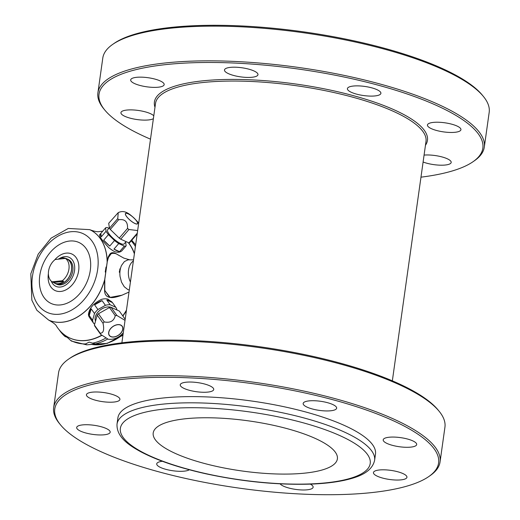 <?xml version="1.0" encoding="UTF-8"?>
<svg xmlns="http://www.w3.org/2000/svg" width="520" height="520" viewBox="0 0 520 520"><rect width="100%" height="100%" fill="white"/><g stroke="black" fill="none" stroke-linecap="round" stroke-linejoin="round"><path stroke-width="0.78" d="M116.974 309.998A13.657 8.918 144.6 0 0 115.953 307.534L112.405 302.536L107.945 299.13A13.657 8.918 144.6 0 0 101.523 299.358C93.516 303.251 89.148 308.334 88.419 314.6A13.657 8.918 144.6 0 0 89.499 317.46L93.684 323.349A13.657 8.918 144.6 0 0 93.886 323.622L94.712 323.993M89.252 315.575L91.169 308.841A13.657 8.918 144.6 0 0 89.252 315.575L92.58 320.262A13.657 8.918 144.6 0 0 93.684 323.349M91.169 308.841L94.497 313.528A13.657 8.918 144.6 0 1 97.929 309.536L94.601 304.85L102.083 300.644A13.657 8.918 144.6 0 0 94.601 304.85M102.083 300.644L105.41 305.331A13.657 8.918 144.6 0 1 110.136 304.714L106.808 300.027L112.424 302.575A13.657 8.918 144.6 0 0 106.808 300.027M112.424 302.575L115.745 307.262A13.657 8.918 144.6 0 1 115.953 307.534M122.304 250.308L122.09 250.556C120.393 252.363 117.903 252.72 114.621 251.628A13.657 3.673 -139.3 0 1 108.784 247.683C102.31 240.721 99.262 236.425 99.632 234.8M122.09 250.556L126.172 245.804A13.657 3.673 40.7 0 1 124.345 246.109L119.581 251.654A13.657 3.673 -139.3 0 1 113.965 249.106L118.729 243.561A13.657 3.673 40.7 0 1 114.523 240.513L109.759 246.058A13.657 3.673 -139.3 0 1 103.688 240.169L108.453 234.624A13.657 3.673 40.7 0 1 106.06 231.25L101.296 236.795A13.657 3.673 -139.3 0 1 100.744 233.487A13.657 3.673 -139.3 0 1 100.796 233.435L105.56 227.89A13.657 3.673 40.7 0 1 107.387 227.584L108.914 228.28M137.657 230.549L128.986 229.508L120.685 239.167A14.437 3.881 -139.3 0 1 119.223 238.108L110.285 229.431A14.437 3.881 -139.3 0 1 109.447 228.248L108.706 223.294L118.242 212.615C124.234 209.872 128.928 212.472 137.663 221.878L138.651 223.451M137.274 233.246A14.437 3.881 -139.3 0 1 137.222 233.253L128.921 242.905L120.685 239.167M128.986 229.508A14.437 3.881 -139.3 0 1 127.523 228.449C127.874 221.683 124.891 218.79 118.586 219.772A14.437 3.881 -139.3 0 1 117.748 218.595L118.242 212.615M136.617 220.961A7.937 2.132 -139.3 0 1 131.976 221.722A7.937 2.132 -139.3 0 1 125.951 213.239A7.937 2.132 -139.3 0 1 136.617 220.961M117.748 218.595L109.447 228.248M66.93 337.188L65.143 336.59L65.475 336.317M65.143 336.59A59.105 41.834 114.4 0 1 59.221 329.869L65.143 336.59C65.293 335.835 67.047 337.058 70.421 340.256L71.532 341.12L86.697 344.844L85.547 343.947L89.148 342.108L95.192 343.909A59.033 41.782 114.4 0 1 94.796 344M119.899 272.441A42.386 11.518 8 0 1 119.581 272.461L119.281 272.09L120.101 268.743A42.386 11.518 -172 0 0 120.419 268.717M133.536 259.851L128.037 259.844L124.403 261.553L121.609 265.311A15.282 9.965 83.9 0 0 120.042 276.458L121.511 282.146L124.254 286.754L127.862 289.569L129.292 290.062M118.528 255.183L116.278 253.838C110.689 252.064 107.659 254.911 107.185 262.379L104.793 279.422L104.787 290.557L110.162 297.394L121.96 295.204L129.012 292.058M119.581 272.461L119.281 272.09L119.899 272.376M423.104 162.019A16.907 4.596 -172 0 0 440.888 165.198A16.907 4.596 -172 0 0 451.191 162.435A16.907 4.596 -172 0 0 442.046 156.942A16.907 4.596 -172 0 0 424.073 155.097M392.347 380.841L425.997 141.421A136.565 37.102 -172 0 0 393.718 111.495A136.565 37.102 -172 0 0 246.383 81.276A136.565 37.102 -172 0 0 155.526 103.409L121.875 342.829M425.457 145.262A137.865 37.46 -172 0 0 394.875 110.149A137.865 37.46 -172 0 0 237.38 79.436A137.865 37.46 -172 0 0 154.986 107.25M420.973 177.171A193.791 52.65 -172 0 0 472.966 161.766A193.791 52.65 -172 0 0 437.034 105.677A193.791 52.65 -172 0 0 202.735 62.511A193.791 52.65 -172 0 0 104.767 110.019A193.791 52.65 -172 0 0 150.501 139.159M472.966 161.766L474.363 160.797A195.097 53.008 -172 0 0 484.302 147.089A195.097 53.008 -172 0 0 438.191 104.338A195.097 53.008 -172 0 0 227.714 61.165A195.097 53.008 -172 0 0 97.909 92.781A195.097 53.008 -172 0 0 103.688 108.706L104.767 110.019M97.909 92.781L102.791 58.078A195.097 53.008 8 0 1 112.73 44.363A195.097 53.008 8 0 1 303.361 32.74A195.097 53.008 8 0 1 483.405 96.453A195.097 53.008 8 0 1 489.184 112.378L484.302 147.089M112.73 44.363L114.127 43.394A193.791 52.65 8 0 1 303.492 31.85A193.791 52.65 8 0 1 482.332 95.141L483.405 96.453M130.416 282.035A14.307 9.328 -96.1 0 1 133.374 260.995M121.062 335.043L120.724 335.329M95.004 343.954L97.884 343.96L99.203 344.487L92.287 344.312L87.172 344.806M102.687 231.231A57.226 40.502 -65.6 0 0 101.14 231.361A57.226 40.502 -65.6 0 0 99.463 231.582L99.216 231.614C97.37 232.005 94.218 231.361 89.745 229.684A49.641 35.133 114.4 0 1 107.218 261.794L104.637 280.183A49.641 35.133 114.4 0 1 48.685 320.079A49.641 35.133 114.4 0 1 48.646 320.06M104.663 279.76A49.641 35.133 114.4 0 1 48.6 320.041L48.685 320.079C53.307 322.673 55.913 324.701 56.505 326.151A57.226 40.502 -65.6 0 0 69.81 338.007A57.226 40.502 -65.6 0 0 101.51 335.329M122.752 315.874A57.226 40.502 -65.6 0 0 126.471 310.141M134.381 253.825A57.226 40.502 -65.6 0 0 128.291 242.625M69.914 338.052A57.226 40.502 -65.6 0 0 70.018 338.098A57.226 40.502 -65.6 0 0 86.021 340.535A57.226 40.502 -65.6 0 0 101.653 335.459M122.889 316.069A57.226 40.502 -65.6 0 0 126.386 310.726M134.433 253.474A57.226 40.502 -65.6 0 0 128.505 242.717M65.644 258.401A13.657 9.665 114.4 0 1 66.918 258.837A13.657 9.665 114.4 0 1 71.565 270.179A13.657 9.665 114.4 0 1 55.62 283.706A13.657 9.665 114.4 0 1 54.457 283.03M55.673 283.589A13.527 9.575 -65.6 0 0 69.986 275.23A13.527 9.575 -65.6 0 0 66.866 258.954L65.773 258.459A13.527 9.575 114.4 0 1 66.859 259.077L65.416 258.427L55.198 259.506A13.527 9.575 -65.6 0 0 48.542 271.206A13.527 9.575 -65.6 0 0 52.065 281.82L53.502 282.477A13.527 9.575 114.4 0 0 54.587 283.094L55.673 283.589M66.918 258.837L68.172 259.409A13.657 9.665 114.4 0 1 72.82 270.751A13.657 9.665 114.4 0 1 56.875 284.278L55.62 283.706M54.587 283.094A13.527 9.575 114.4 0 0 63.726 281.392L62.283 280.735L52.065 281.82M62.283 280.735A13.527 9.575 -65.6 0 0 68.939 269.042A13.527 9.575 -65.6 0 0 65.416 258.427M58.24 259.116A13.527 9.575 114.4 0 1 65.773 258.459M63.726 281.392L53.502 282.477M95.556 321.022A10.855 7.091 -35.4 0 1 97.838 312.267A10.855 7.091 -35.4 0 1 112.307 307.873M92.58 320.262L94.497 313.528M110.136 304.714L115.745 307.262M97.929 309.536L105.41 305.331M120.848 333.151A7.937 5.181 -35.4 0 1 108.882 334.692A7.937 5.181 -35.4 0 1 117.507 324.656A7.937 5.181 -35.4 0 1 120.848 333.151M120.647 325.13A7.806 5.096 -35.4 0 1 122.109 326.313A7.806 5.096 -35.4 0 1 119.795 334.1A7.806 5.096 -35.4 0 1 110.845 336.531A7.806 5.096 -35.4 0 1 109.382 335.348A7.806 5.096 -35.4 0 1 111.696 327.561A7.806 5.096 -35.4 0 1 120.647 325.13M123.299 332.677L122.811 333.275C118.768 337.753 113.926 339.749 108.277 339.281L100.653 334.399A14.437 9.431 -35.4 0 1 100.198 333.229C103.467 333.197 104.409 329.888 103.031 323.303A14.437 9.431 -35.4 0 1 104.228 321.906C110.234 323.115 113.913 321.048 115.265 315.705A14.437 9.431 -35.4 0 1 116.903 315.49L125.028 320.378M100.653 334.399L94.861 326.235A14.437 9.431 -35.4 0 1 94.4 325.072L97.234 315.139A14.437 9.431 -35.4 0 1 98.436 313.749L109.466 307.541A14.437 9.431 -35.4 0 1 111.111 307.333L119.34 311.07L125.138 319.235M100.198 333.229L94.4 325.072M103.031 323.303L97.234 315.139M104.228 321.906L98.436 313.749M115.265 315.705L109.466 307.541M116.903 315.49L111.111 307.333M126.172 245.804L125.665 242.444A13.657 3.673 40.7 0 0 125.548 242.236M126.081 241.618L124.098 243.925A10.855 2.919 -139.3 0 1 117.423 241.716A10.855 2.919 -139.3 0 1 108.882 233.675A10.855 2.919 -139.3 0 1 107.634 229.775L109.369 227.747M114.523 240.513L108.453 234.624M124.345 246.109L118.729 243.561M106.06 231.25L105.56 227.89M128.089 213.824A7.806 2.099 -139.3 0 1 134.94 219.011A7.806 2.099 -139.3 0 1 137.43 223.73A7.806 2.099 -139.3 0 1 134.934 223.457A7.806 2.099 -139.3 0 1 128.083 218.27A7.806 2.099 -139.3 0 1 125.593 213.558A7.806 2.099 -139.3 0 1 128.089 213.824M137.176 233.928L129.552 242.801A14.437 3.881 -139.3 0 1 128.921 242.905M119.581 251.654L113.965 249.106M127.523 228.449L119.223 238.108M109.759 246.058L103.688 240.169M118.586 219.772L110.285 229.431M101.296 236.795L100.796 233.435M109.519 297.278L104.598 290.095L104.637 280.183M107.218 261.794L108.427 257.55L111.677 252.947M51.291 281.197A15.938 11.278 -65.6 0 0 66.69 284.349A15.938 11.278 -65.6 0 0 74.198 263.809A15.938 11.278 -65.6 0 0 59.592 258.486M427.486 124.806A16.907 4.596 -172 0 0 427.447 124.989A16.907 4.596 -172 0 0 442.865 131.794A16.907 4.596 -172 0 0 460.935 129.695A16.907 4.596 -172 0 0 445.172 122.844A16.907 4.596 -172 0 0 427.486 124.806M351.41 92.339A16.907 4.596 -172 0 0 375.031 95.927A16.907 4.596 -172 0 0 380.9 93.34A16.907 4.596 -172 0 0 364.8 86.437A16.907 4.596 -172 0 0 347.412 88.634A16.907 4.596 -172 0 0 351.41 92.339M239.909 76.765A16.907 4.596 -172 0 0 257.933 74.854A16.907 4.596 -172 0 0 257.972 74.666A16.907 4.596 -172 0 0 241.872 67.763A16.907 4.596 -172 0 0 224.49 69.96A16.907 4.596 -172 0 0 239.909 76.765M158.294 87.204A16.907 4.596 -172 0 0 164.164 84.617A16.907 4.596 -172 0 0 160.167 80.912A16.907 4.596 -172 0 0 141.928 77.168A16.907 4.596 -172 0 0 130.676 79.911A16.907 4.596 -172 0 0 140.114 85.481A16.907 4.596 -172 0 0 158.294 87.204M153.777 115.81A16.907 4.596 -172 0 0 139.002 110.552A16.907 4.596 -172 0 0 120.933 112.651A16.907 4.596 -172 0 0 134.388 119.119A16.907 4.596 -172 0 0 153.381 118.664M392.788 420.518A193.791 52.65 -172 0 0 158.483 377.351A193.791 52.65 -172 0 0 60.515 424.86A193.791 52.65 -172 0 0 239.356 488.15A193.791 52.65 -172 0 0 428.721 476.606A193.791 52.65 -172 0 0 392.788 420.518M428.721 476.606L430.118 475.637A195.097 53.008 -172 0 0 440.057 461.923A195.097 53.008 -172 0 0 393.946 419.178A195.097 53.008 -172 0 0 183.469 376.006A195.097 53.008 -172 0 0 53.664 407.622A195.097 53.008 -172 0 0 59.443 423.547L60.515 424.86M53.664 407.622L58.545 372.912A195.097 53.008 8 0 1 68.484 359.203A195.097 53.008 8 0 1 259.116 347.575A195.097 53.008 8 0 1 439.16 411.294A195.097 53.008 8 0 1 444.932 427.219L440.057 461.923M68.484 359.203L69.882 358.235A193.791 52.65 8 0 1 259.24 346.684A193.791 52.65 8 0 1 438.081 409.981L439.16 411.294M162.363 461.286A16.907 4.596 -172 0 0 156.722 463.847A16.907 4.596 -172 0 0 170.397 470.36A16.907 4.596 -172 0 0 189.312 469.762M175.181 453.362A92.995 25.265 8 0 1 153.205 432.985A92.995 25.265 8 0 1 248.807 420.907A92.995 25.265 8 0 1 337.382 458.874A92.995 25.265 8 0 1 275.509 473.941A92.995 25.265 8 0 1 175.181 453.362M117.02 424.112L117.891 417.911A130.065 35.334 8 0 1 251.602 401.018A130.065 35.334 8 0 1 375.486 454.116L374.615 460.31A130.065 35.334 -172 0 0 343.87 431.815A130.065 35.334 -172 0 0 203.554 403.032A130.065 35.334 -172 0 0 117.02 424.112C116.363 436.982 128.966 445.309 140.77 451.757C157.196 460.408 178.802 467.727 205.582 473.726C242.483 481.696 277.654 485.154 311.103 484.101C323.895 483.6 335.036 482.32 344.526 480.266C357.39 477.353 371.761 472.771 374.615 460.31M280.098 483.834A16.907 4.596 -172 0 0 298.038 489.697A16.907 4.596 -172 0 0 313.131 487.227A16.907 4.596 -172 0 0 310.356 484.126M377.455 476.275A16.907 4.596 -172 0 0 395.694 480.019A16.907 4.596 -172 0 0 406.946 477.276A16.907 4.596 -172 0 0 390.839 470.373A16.907 4.596 -172 0 0 373.457 472.57A16.907 4.596 -172 0 0 377.455 476.275M398.619 446.628A16.907 4.596 -172 0 0 416.689 444.535A16.907 4.596 -172 0 0 400.582 437.632A16.907 4.596 -172 0 0 383.201 439.829A16.907 4.596 -172 0 0 398.619 446.628M330.785 410.768A16.907 4.596 -172 0 0 336.654 408.181A16.907 4.596 -172 0 0 320.548 401.278A16.907 4.596 -172 0 0 303.167 403.475A16.907 4.596 -172 0 0 312.598 409.045A16.907 4.596 -172 0 0 330.785 410.768M213.688 389.688A16.907 4.596 -172 0 0 213.727 389.506A16.907 4.596 -172 0 0 197.626 382.603A16.907 4.596 -172 0 0 180.239 384.8A16.907 4.596 -172 0 0 196.001 391.651A16.907 4.596 -172 0 0 213.688 389.688M115.921 395.753A16.907 4.596 -172 0 0 97.682 392.009A16.907 4.596 -172 0 0 86.431 394.751A16.907 4.596 -172 0 0 102.531 401.648A16.907 4.596 -172 0 0 119.919 399.457A16.907 4.596 -172 0 0 115.921 395.753M94.757 425.393A16.907 4.596 -172 0 0 76.687 427.492A16.907 4.596 -172 0 0 92.794 434.395A16.907 4.596 -172 0 0 110.175 432.198A16.907 4.596 -172 0 0 94.757 425.393M131.209 240.877A59.105 41.834 114.4 0 1 135.415 246.5M105.573 338.228A59.105 41.834 114.4 0 1 92.333 343.232M85.547 343.947A59.105 41.834 114.4 0 1 70.421 340.256M108.427 257.55C109.499 252.766 112.112 251.524 116.272 253.832L116.779 254.111M123.052 334.464A55.003 38.928 114.4 0 1 91.221 344.363L107.218 343.388L122.941 335.225M107.562 339.105A59.033 41.782 114.4 0 1 95.192 343.909M120.276 269.38L119.698 269.12M48.347 273.897A20.105 14.229 -65.6 0 0 60.814 291.447A20.105 14.229 -65.6 0 0 78.663 270.68A20.105 14.229 -65.6 0 0 71.734 253.948A20.105 14.229 -65.6 0 0 54.581 260M39.767 275.659A33.514 23.719 -65.6 0 0 60.548 304.922A33.514 23.719 -65.6 0 0 90.298 270.303A33.514 23.719 -65.6 0 0 69.524 241.04A33.514 23.719 -65.6 0 0 39.767 275.659M89.706 229.665A49.641 35.133 114.4 0 1 89.745 229.684L89.661 229.645A49.641 35.133 114.4 0 1 107.14 262.132M96.005 277.264A43.27 30.622 114.4 0 1 40.71 307.931A43.27 30.622 114.4 0 1 55.712 237.594A43.27 30.622 114.4 0 1 97.656 269.522A43.27 30.622 114.4 0 1 96.005 277.264M340.405 435.844A126.159 34.274 -172 0 0 127.465 419.049A126.159 34.274 -172 0 0 268.008 482.892A126.159 34.274 -172 0 0 340.405 435.844M99.554 234.878L100.744 233.487M129.63 259.805L123.806 258.108L118.242 254.995M117.689 254.65L118.326 255.054M135.649 244.822L131.742 240.26M106.034 267.02L105.235 272.051M104.605 290.095C104.513 294.45 106.353 296.894 110.103 297.421C112.268 298.006 116.22 297.264 121.96 295.204M48.6 320.041L36.842 310.232L31.857 300.216L30.816 273.812L38.194 254.15L51.084 238.16L68.25 228.456L89.661 229.645"/></g></svg>
